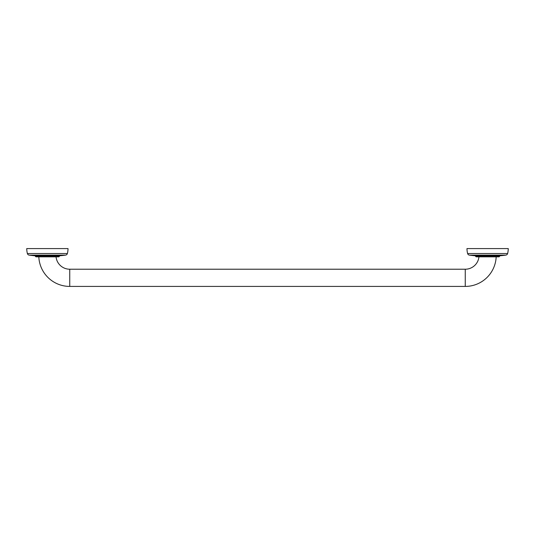 <?xml version="1.0" encoding="UTF-8"?>
<svg xmlns="http://www.w3.org/2000/svg" width="535" height="535" viewBox="0 0 535 535"><rect width="100%" height="100%" fill="white"/><g stroke="black" fill="none" stroke-linecap="round" stroke-linejoin="round"><path stroke-width="0.8" d="M498.827 256.84L476.404 256.84L498.827 256.84A0.823 0.823 0 0 0 499.65 256.011L499.65 255.804M475.575 255.804L475.575 256.011A0.823 0.823 0 0 0 476.404 256.84M507.615 253.523A2.173 2.173 0 0 1 505.802 255.128A135.408 135.408 0 0 1 499.79 255.804L475.441 255.804A135.408 135.408 0 0 1 469.429 255.128A2.173 2.173 0 0 1 467.617 253.523A19.494 19.494 0 0 1 466.981 248.581L508.25 248.581A19.494 19.494 0 0 1 507.615 253.523L467.617 253.523M496.179 256.84L478.945 256.84A13.756 13.756 0 0 1 465.256 269.219L465.256 286.419A30.956 30.956 0 0 0 496.179 256.84M69.744 269.219L69.744 286.419A30.956 30.956 0 0 1 38.821 256.84L56.055 256.84A13.756 13.756 0 0 0 69.744 269.219L465.256 269.219M69.744 286.419L465.256 286.419M58.596 256.84L36.173 256.84L58.596 256.84A0.823 0.823 0 0 0 59.425 256.011L59.425 255.804M36.173 256.84A0.823 0.823 0 0 1 35.35 256.011L35.35 255.804M67.383 253.523A2.173 2.173 0 0 1 65.571 255.128A135.408 135.408 0 0 1 59.559 255.804L35.21 255.804A135.408 135.408 0 0 1 29.198 255.128A2.173 2.173 0 0 1 27.385 253.523A19.494 19.494 0 0 1 26.75 248.581L68.019 248.581A19.494 19.494 0 0 1 67.383 253.523L27.385 253.523M505.802 255.128L469.429 255.128M499.65 256.011L475.575 256.011M59.425 256.011L35.35 256.011M65.571 255.128L29.198 255.128"/></g></svg>
